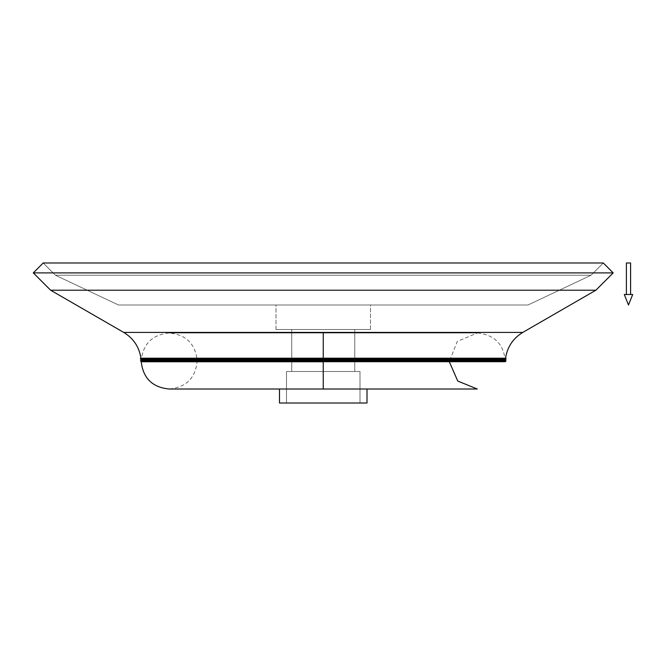 <?xml version="1.0" encoding="UTF-8"?>
<svg xmlns="http://www.w3.org/2000/svg" width="666" height="666" viewBox="0 0 666 666"><rect width="100%" height="100%" fill="white"/><g stroke="black" fill="none" stroke-linecap="round" stroke-linejoin="round"><path stroke-width="0.5" stroke-dasharray="3.33 2.5" d="M323.251 361.771L141.2 361.771L323.251 361.771L323.251 389.011L323.251 361.771M323.251 361.005L323.251 361.705L505.294 361.705L323.251 361.705L323.251 361.005L506.027 361.005L323.251 361.005L323.251 359.598L141.075 359.598L323.251 359.607L323.251 358.907L323.251 359.607L505.419 359.598L141.075 359.598L141.134 360.306L505.369 360.306L140.476 361.005L323.251 361.005M505.327 360.306C505.327 361.829 505.327 361.829 505.327 360.306L141.175 360.306L505.327 360.306M140.301 358.907L506.193 358.907L323.251 358.907L323.251 332.409L522.785 332.409L123.709 332.409L323.251 332.409L323.251 358.208L505.577 358.208L140.301 358.907M370.504 329.504L370.504 304.995L275.99 304.995L275.99 329.504L370.504 329.504L275.99 329.504L275.99 304.995L370.504 304.995L370.504 329.504L275.99 329.504L370.504 329.504M354.753 371.503L354.753 329.504L291.741 329.504L291.741 371.503L354.753 371.503L291.741 371.503L291.741 329.504L354.753 329.504L354.753 371.503L291.741 371.503L354.753 371.503M360.006 403.013L360.006 371.503L286.488 371.503L286.488 403.013L360.006 403.013L286.488 403.013L286.488 371.503L360.006 371.503L360.006 403.013L286.488 403.013L360.006 403.013M367.008 403.013L279.487 403.013L367.008 403.013M279.487 389.011L367.008 389.011L279.487 389.011M323.251 389.011L477.297 389.011M505.327 361.705L323.251 361.705L505.327 361.705L506.027 361.005M168.848 333C151.856 334.873 142.641 344.322 141.192 361.355C143.065 378.346 152.514 387.562 169.547 389.011C186.53 387.137 195.754 377.68 197.194 360.656C195.329 343.664 185.872 334.449 168.848 333M505.369 360.306L505.419 359.598L141.134 360.306M50.624 290.218L595.87 290.218L50.624 290.218M33.3 272.894L613.195 272.894L33.3 272.894M591.042 275.241L603.296 262.987L43.198 262.987L55.453 275.241L591.042 275.241L55.453 275.241L118.465 304.995L528.03 304.995L591.042 275.241L528.03 304.995L118.465 304.995L55.453 275.241L591.042 275.241L55.453 275.241L43.198 262.987L603.296 262.987L591.042 275.241M140.926 358.208L323.251 358.208L140.926 358.208M354.753 329.504L291.741 329.504L354.753 329.504M360.006 371.503L286.488 371.503L360.006 371.503M118.465 304.995L528.03 304.995L118.465 304.995M370.504 304.995L275.99 304.995L370.504 304.995M626.398 294.497L630.602 294.497L626.398 294.497M626.398 262.987L630.602 262.987L626.398 262.987M624.3 294.497L632.7 294.497L624.3 294.497M141.2 361.705L141.175 360.306M505.494 359.607L141.009 359.607M505.294 361.705C504.02 344.497 494.805 334.931 477.647 333L169.197 333L477.297 333L457.251 341.45L449.3 361.705"/><path stroke-width="1" d="M141.2 361.771L323.251 361.771L323.251 389.011L323.251 361.771L141.2 361.771C143.207 378.38 152.539 387.454 169.197 389.011L323.251 389.011M323.251 361.005L140.476 361.005L323.251 361.005L323.251 361.705L323.251 361.005L506.027 361.005L323.251 361.005L323.251 360.306L505.369 360.306L323.251 360.306L323.251 361.005M323.251 358.907L140.301 358.907L323.251 358.907L323.251 359.607L323.251 358.907L506.193 358.907L323.251 358.907L323.251 358.208L505.577 358.208L323.251 358.208L323.251 358.907M123.709 332.409L323.251 332.409L123.709 332.409L50.624 290.218L123.709 332.409C133.458 338.336 139.194 346.936 140.926 358.208L140.301 358.907L141.009 359.607L505.494 359.607L506.193 358.907L505.577 358.208C507.301 346.936 513.045 338.336 522.785 332.409L323.251 332.409L323.251 358.208L140.926 358.208L323.251 358.208L323.251 332.409L522.785 332.409L595.87 290.218L522.785 332.409M367.008 389.011L367.008 403.013L367.008 389.011M279.487 403.013L279.487 389.011L279.487 403.013L367.008 403.013L279.487 403.013M505.494 359.607L323.251 359.607L323.251 360.306L141.134 360.306L323.251 360.306L323.251 359.607L141.009 359.607M613.195 272.894L595.87 290.218L613.195 272.894L603.296 262.987L43.198 262.987L33.3 272.894L613.195 272.894L33.3 272.894L43.198 262.987L603.296 262.987L613.195 272.894M50.624 290.218L33.3 272.894L50.624 290.218L595.87 290.218L50.624 290.218M624.3 294.497L628.496 304.995L632.7 294.497L624.3 294.497L632.7 294.497L628.496 304.995L624.3 294.497M630.602 294.497L630.602 262.987L626.398 262.987L626.398 294.497L626.398 262.987L630.602 262.987L630.602 294.497M141.075 359.598L140.476 361.005L141.175 360.306M323.251 361.705L505.327 361.705L323.251 361.705M169.197 389.011L477.297 389.011L457.75 381.052L449.3 361.705M506.027 361.005L505.419 359.598"/></g></svg>
